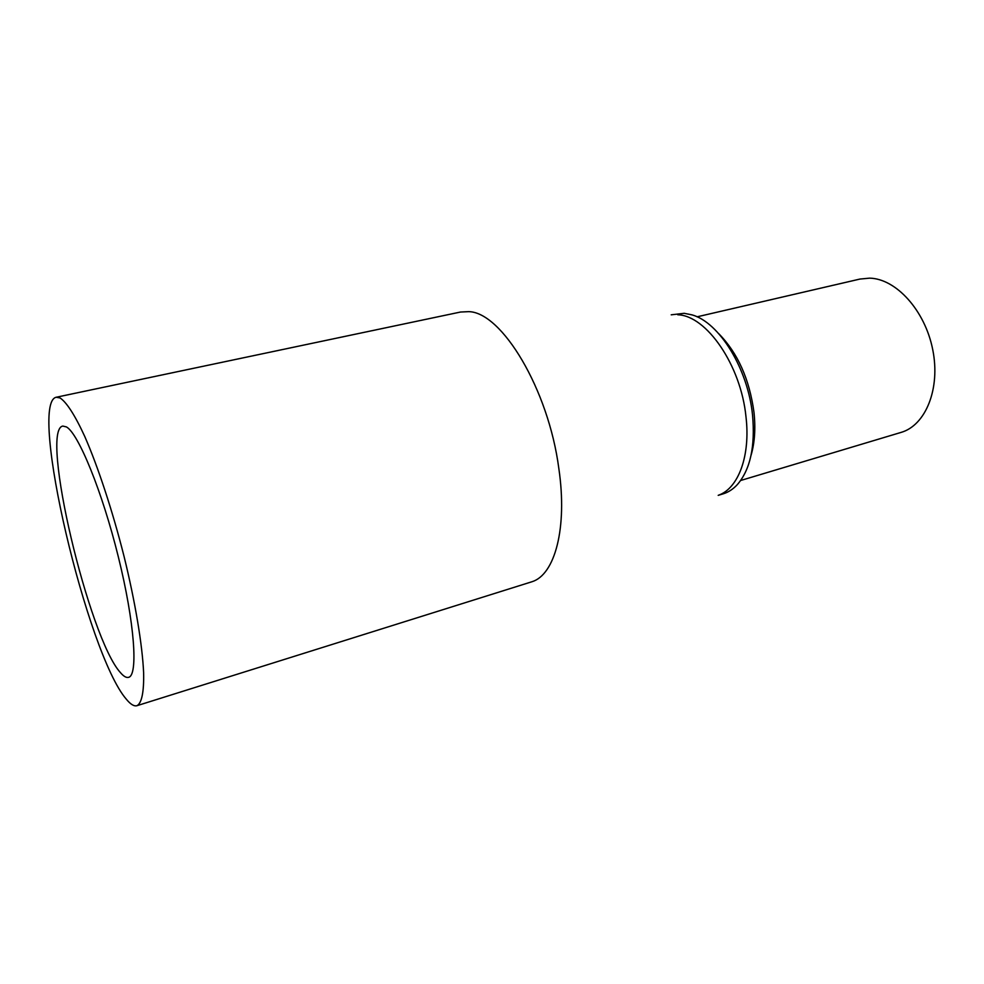 <?xml version="1.0" encoding="UTF-8"?>
<svg xmlns="http://www.w3.org/2000/svg" width="984" height="984" viewBox="0 0 984 984"><rect width="100%" height="100%" fill="white"/><g stroke="black" fill="none" stroke-linecap="round" stroke-linejoin="round"><path stroke-width="1.48" d="M136.973 705.688L532.037 581.716C554.841 574.717 567.62 528.15 558.826 468.433C548.432 389.098 501.68 312.051 468.655 311.645L460.5 312.039L56.248 397.241L60.036 397.954C66.432 402.05 74.944 415.088 84.722 436.404C97.982 466.637 112.545 510.831 124.082 556.526C135.275 602.147 142.323 644.68 143.615 672.589C144.07 692.133 141.671 703.277 136.973 705.688C134.033 706.512 130.454 704.298 126.21 699.058C87.404 654.237 27.946 403.009 56.248 397.241M718.652 495.149L718.652 495.149C738.344 488.285 750.595 455.887 745.995 416.884C740.952 365.162 706.401 315.507 677.779 314.782M120.38 672.552C123.603 676.365 126.333 677.951 128.584 677.336C138.326 675.405 134.648 622.638 118.375 557.018C102.213 491.422 78.326 433.231 66.395 426.908L62.828 426.072C39.532 429.725 89.052 638.444 120.38 672.552M718.197 495.358L723.068 493.882C728.344 492.283 733.117 489.171 737.373 484.571C750.3 469.602 755.355 446.441 752.539 415.076C747.938 368.606 719.193 322.383 692.133 314.905L684.2 313.306L671.211 314.818M718.689 333.613C737.717 352.948 749.476 379.209 753.99 412.407C755.687 428.471 754.716 442.714 751.099 455.149M740.681 480.487L900.987 432.431C925.563 425.506 940.692 388.791 932.721 349.591C924.997 310.354 895.994 278.669 869.647 278.152L859.942 279.062L697.066 316.823"/></g></svg>
